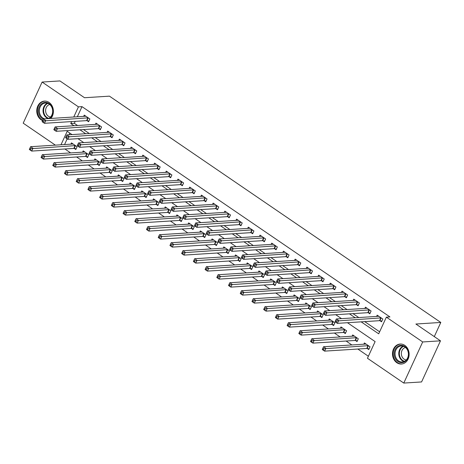 <?xml version="1.0" encoding="UTF-8"?>
<svg xmlns="http://www.w3.org/2000/svg" width="464" height="464" viewBox="0 0 464 464"><rect width="100%" height="100%" fill="white"/><g stroke="black" fill="none" stroke-linecap="round" stroke-linejoin="round"><path stroke-width="0.7" d="M42.624 120.582A10.011 8.323 86.4 0 1 41.087 119.758A10.011 8.323 86.4 0 1 36.934 108.762A10.011 8.323 86.4 0 1 44.445 101.1A10.011 8.323 86.4 0 1 49.062 102.422A10.011 8.323 86.4 0 1 50.866 118.448M404.799 345.367A10.011 8.323 86.4 0 1 408.952 356.364A10.011 8.323 86.4 0 1 401.441 364.025A10.011 8.323 86.4 0 1 396.824 362.703A10.011 8.323 86.4 0 1 392.672 351.706A10.011 8.323 86.4 0 1 400.183 344.044A10.011 8.323 86.4 0 1 404.799 345.367M55.367 145.133L23.2 123.169L42.114 82.053L59.914 80.927L84.518 97.73L109.434 96.152L440.8 322.451L415.883 324.029L440.487 340.831L421.573 381.947L403.779 383.073L367.453 358.266L375.121 341.597L347.461 322.712M64.885 148.979L70.644 152.911M76.601 156.983L82.36 160.915M88.317 164.987L94.076 168.919M100.038 172.985L105.798 176.917M111.754 180.989L117.514 184.921M123.47 188.993L129.23 192.925M135.186 196.991L140.946 200.924M146.908 204.995L152.662 208.928M158.624 212.999L164.384 216.932M170.34 220.997L176.1 224.93M182.056 229.001L187.816 232.934M193.772 237.005L199.532 240.938M205.494 245.004L211.248 248.936M217.21 253.008L222.969 256.94M228.926 261.012L234.685 264.944M240.642 269.01L246.401 272.942M252.358 277.014L258.117 280.946M264.08 285.018L269.839 288.95M275.796 293.016L281.555 296.948M287.512 301.02L293.271 304.952M299.228 309.024L304.987 312.956M310.95 317.022L316.703 320.955M322.666 325.026L328.425 328.959M334.382 333.03L340.141 336.963M346.098 341.028L351.857 344.961M357.814 349.032L368.381 356.248M69.82 133.098L69.049 134.78M67.187 138.823L64.554 144.553M367.227 348.522L368.752 349.566L370.034 346.788L364.408 342.942L363.828 344.207M355.511 340.518L357.036 341.562L358.312 338.784L352.692 334.944L352.112 336.203M343.795 332.52L345.32 333.558L346.596 330.78L340.97 326.94L340.39 328.199M332.079 324.516L333.604 325.56L334.88 322.782L329.254 318.936L328.674 320.201M320.357 316.512L321.883 317.556L323.164 314.778L317.538 310.938L316.958 312.197M308.641 308.514L310.167 309.552L311.443 306.774L305.822 302.934L305.242 304.193M296.925 300.51L298.451 301.554L299.727 298.775L294.106 294.93L293.526 296.194M285.209 292.506L286.735 293.55L288.011 290.771L282.385 286.932L281.805 288.19M273.493 284.507L275.013 285.546L276.295 282.767L270.669 278.928L270.089 280.186M261.771 276.503L263.297 277.547L264.579 274.769L258.953 270.924L258.373 272.188M250.055 268.499L251.581 269.543L252.857 266.765L247.237 262.926L246.657 264.184M238.339 260.501L239.865 261.539L241.141 258.761L235.515 254.922L234.935 256.18M226.623 252.497L228.149 253.541L229.425 250.763L223.799 246.918L223.219 248.182M214.902 244.493L216.427 245.537L217.709 242.759L212.083 238.919L211.503 240.178M203.186 236.495L204.711 237.533L205.993 234.755L200.367 230.915L199.787 232.174M191.47 228.491L192.995 229.535L194.271 226.757L188.651 222.911L188.071 224.176M179.754 220.493L181.279 221.531L182.555 218.753L176.929 214.913L176.349 216.172M168.038 212.489L169.563 213.527L170.839 210.749L165.213 206.909L164.633 208.168M156.316 204.485L157.841 205.529L159.123 202.751L153.497 198.905L152.917 200.17M144.6 196.487L146.125 197.525L147.401 194.747L141.781 190.907L141.201 192.166M132.884 188.483L134.409 189.521L135.685 186.743L130.065 182.903L129.485 184.162M121.168 180.479L122.693 181.523L123.969 178.744L118.343 174.899L117.763 176.163M109.452 172.48L110.971 173.519L112.253 170.74L106.627 166.901L106.047 168.159M97.73 164.476L99.255 165.515L100.537 162.736L94.911 158.897L94.331 160.155M86.014 156.472L87.539 157.516L88.815 154.738L83.195 150.893L82.615 152.157M74.298 148.474L75.823 149.512L77.099 146.734L71.473 142.895L70.893 144.153M361.16 321.848L378.699 333.819L386.367 317.15L389.922 316.924L81.995 106.633L77.331 116.771M75.226 121.353L74.327 123.302L77.552 125.5M83.508 129.572L89.268 133.504M95.224 137.57L100.984 141.503M106.946 145.574L112.7 149.507M118.662 153.578L124.422 157.511M130.378 161.576L136.138 165.509M142.094 169.58L147.854 173.513M153.81 177.584L159.57 181.517M165.532 185.583L171.286 189.515M177.248 193.587L183.007 197.519M188.964 201.591L194.723 205.523M200.68 209.589L206.439 213.521M212.396 217.593L218.155 221.525M224.118 225.597L229.877 229.529M235.834 233.595L241.593 237.527M247.55 241.599L253.309 245.531M259.266 249.603L265.025 253.535M270.988 257.601L276.741 261.534M282.704 265.605L288.463 269.538M294.42 273.609L300.179 277.542M306.136 281.607L311.895 285.54M317.852 289.611L323.611 293.544M329.573 297.615L335.327 301.548M341.289 305.614L347.049 309.546M353.005 313.618L358.765 317.55M364.721 321.622L379.627 331.801M380.004 320.74L381.53 321.784L382.812 319.006L377.186 315.16L376.606 316.425M368.288 312.736L369.814 313.78L371.09 311.002L365.47 307.162L364.89 308.421M356.572 304.738L358.098 305.776L359.374 302.998L353.754 299.158L353.174 300.417M344.856 296.734L346.382 297.778L347.658 295L342.032 291.154L341.452 292.419M333.14 288.73L334.666 289.774L335.942 286.996L330.316 283.156L329.736 284.415M321.419 280.732L322.944 281.77L324.226 278.992L318.6 275.152L318.02 276.411M309.703 272.728L311.228 273.772L312.504 270.993L306.884 267.148L306.304 268.412M297.987 264.724L299.512 265.768L300.788 262.989L295.168 259.15L294.588 260.408M286.271 256.725L287.796 257.764L289.072 254.985L283.446 251.146L282.866 252.404M274.555 248.721L276.074 249.765L277.356 246.987L271.73 243.142L271.15 244.406M262.833 240.717L264.358 241.761L265.64 238.983L260.014 235.144L259.434 236.402M251.117 232.719L252.642 233.757L253.918 230.979L248.298 227.14L247.718 228.398M239.401 224.715L240.926 225.759L242.202 222.981L236.576 219.136L235.996 220.4M227.685 216.711L229.21 217.755L230.486 214.977L224.86 211.137L224.28 212.396M215.963 208.713L217.488 209.751L218.77 206.973L213.144 203.133L212.564 204.392M204.247 200.709L205.772 201.753L207.048 198.975L201.428 195.129L200.848 196.394M192.531 192.705L194.056 193.749L195.332 190.971L189.712 187.131L189.132 188.39M180.815 184.707L182.34 185.745L183.616 182.967L177.99 179.127L177.41 180.386M169.099 176.703L170.624 177.747L171.9 174.969L166.274 171.123L165.694 172.388M157.377 168.699L158.903 169.743L160.184 166.965L154.558 163.125L153.978 164.384M145.661 160.701L147.187 161.739L148.463 158.961L142.842 155.121L142.262 156.38M133.945 152.697L135.471 153.741L136.747 150.962L131.126 147.117L130.546 148.381M122.229 144.693L123.755 145.737L125.031 142.958L119.405 139.119L118.825 140.377M110.513 136.694L112.033 137.733L113.315 134.954L107.689 131.115L107.109 132.373M98.791 128.69L100.317 129.734L101.599 126.956L95.973 123.111L95.393 124.375M87.075 120.686L88.601 121.73L89.877 118.952L84.257 115.113L83.677 116.371M434.292 336.603L440.8 322.451M440.487 340.831L422.687 341.956L403.779 383.073M42.114 82.053L78.433 106.853L73.77 116.998M81.995 106.633L78.433 106.853M386.367 317.15L422.687 341.956M71.665 121.574L70.766 123.528L73.991 125.727M79.947 129.798L85.707 133.731M91.669 137.796L97.423 141.729M103.385 145.8L109.144 149.733M115.101 153.804L120.86 157.737M126.817 161.803L132.576 165.735M138.533 169.807L144.292 173.739M150.255 177.811L156.008 181.743M161.971 185.809L167.73 189.741M173.687 193.813L179.446 197.745M185.403 201.817L191.162 205.749M197.119 209.815L202.878 213.747M208.841 217.819L214.6 221.751M220.557 225.823L226.316 229.755M232.273 233.821L238.032 237.754M243.989 241.825L249.748 245.758M255.71 249.829L261.464 253.762M267.426 257.827L273.186 261.76M279.142 265.831L284.902 269.764M290.858 273.835L296.618 277.768M302.574 281.834L308.334 285.766M314.296 289.838L320.05 293.77M326.012 297.842L331.772 301.774M337.728 305.84L343.488 309.772M349.444 313.844L355.204 317.776M72.007 134.595L67.193 131.306L60.993 144.78M341.504 318.64L335.745 314.708M329.788 310.642L324.029 306.704M318.066 302.638L312.313 298.706M306.35 294.634L300.591 290.702M294.634 286.636L288.875 282.698M282.918 278.632L277.159 274.7M271.202 270.628L265.443 266.696M259.48 262.63L253.727 258.692M247.764 254.626L242.005 250.693M236.048 246.622L230.289 242.689M224.332 238.624L218.573 234.685M212.616 230.62L206.857 226.687M200.895 222.616L195.135 218.683M189.179 214.617L183.419 210.679M177.463 206.613L171.703 202.681M165.747 198.609L159.987 194.677M154.025 190.611L148.271 186.679M142.309 182.607L136.549 178.675M130.593 174.603L124.833 170.671M118.877 166.605L113.117 162.673M107.161 158.601L101.401 154.669M95.439 150.597L89.685 146.665M83.723 142.599L77.964 138.666M74.327 123.302L70.766 123.528M381.849 321.1L379.871 320.711A1.282 0.389 24.7 0 0 379.535 320.682L337.386 323.35L335.043 321.749L336.325 318.971L378.467 316.303A1.282 0.389 24.7 0 0 378.67 316.239L378.711 316.204M335.716 320.34L336.325 318.971L338.668 320.572L337.386 323.35L336.145 322.091L336.655 320.984L335.716 320.34L335.205 321.453L336.145 322.091M381.286 317.962L381.147 317.933A1.282 0.389 24.7 0 0 380.816 317.904L336.655 320.984M335.043 321.749L335.205 321.453M365.934 343.986L365.887 344.027A1.282 0.389 -155.3 0 1 365.69 344.085L323.541 346.753L325.885 348.354L324.609 351.132L366.757 348.464A1.282 0.389 -155.3 0 1 367.088 348.493L369.066 348.882M323.362 349.873L324.609 351.132L322.265 349.531L323.541 346.753L322.428 349.235L323.362 349.873L323.872 348.766L322.938 348.122M323.872 348.766L368.033 345.686A1.282 0.389 -155.3 0 1 368.37 345.715L368.509 345.744M322.428 349.235L322.265 349.531M370.127 313.096L368.149 312.713A1.282 0.389 24.7 0 0 367.819 312.684L325.67 315.346L323.327 313.745L324.603 310.967L366.751 308.305A1.282 0.389 24.7 0 0 366.949 308.241L366.995 308.2M324 312.342L324.603 310.967L326.946 312.568L325.67 315.346L324.423 314.093L324.933 312.98L324 312.342L323.489 313.449L324.423 314.093M369.57 309.958L369.431 309.935A1.282 0.389 24.7 0 0 369.095 309.906L324.933 312.98M323.327 313.745L323.489 313.449M358.411 305.097L356.433 304.709A1.282 0.389 24.7 0 0 356.103 304.68L313.954 307.342L311.611 305.741L312.887 302.963L355.035 300.301A1.282 0.389 24.7 0 0 355.233 300.237L355.273 300.202M312.284 304.338L312.887 302.963L315.23 304.564L313.954 307.342L312.707 306.089L313.217 304.976L312.284 304.338L311.773 305.445L312.707 306.089M357.848 301.96L357.715 301.931A1.282 0.389 24.7 0 0 357.379 301.902L313.217 304.976M311.611 305.741L311.773 305.445M346.695 297.093L344.717 296.705A1.282 0.389 24.7 0 0 344.387 296.676L302.238 299.344L299.895 297.743L301.171 294.965L343.319 292.297A1.282 0.389 24.7 0 0 343.517 292.233L343.557 292.198M300.562 296.334L301.171 294.965L303.514 296.566L302.238 299.344L300.991 298.085L301.501 296.977L300.562 296.334L300.051 297.447L300.991 298.085M346.132 293.956L345.993 293.927A1.282 0.389 24.7 0 0 345.663 293.898L301.501 296.977M299.895 297.743L300.051 297.447M354.212 335.982L354.171 336.023A1.282 0.389 -155.3 0 1 353.974 336.087L311.825 338.749L314.169 340.35L312.893 343.128L355.041 340.466A1.282 0.389 -155.3 0 1 355.372 340.495L357.35 340.878M311.646 341.875L312.893 343.128L310.549 341.527L311.825 338.749L310.712 341.231L311.646 341.875L312.156 340.762L311.222 340.124M312.156 340.762L356.317 337.688A1.282 0.389 -155.3 0 1 356.654 337.717L356.787 337.74M310.712 341.231L310.549 341.527M342.496 327.984L342.455 328.019A1.282 0.389 -155.3 0 1 342.258 328.083L300.109 330.745L302.453 332.346L301.177 335.124L343.325 332.462A1.282 0.389 -155.3 0 1 343.656 332.491L345.634 332.879M299.93 333.871L301.177 335.124L298.833 333.523L300.109 330.745L298.99 333.233L299.93 333.871L300.44 332.758L299.5 332.12M300.44 332.758L344.601 329.684A1.282 0.389 -155.3 0 1 344.932 329.713L345.071 329.742M298.99 333.233L298.833 333.523M330.78 319.98L330.739 320.021A1.282 0.389 -155.3 0 1 330.542 320.079L288.393 322.747L290.737 324.348L289.455 327.126L331.603 324.458A1.282 0.389 -155.3 0 1 331.94 324.493L333.918 324.875M288.214 325.867L289.455 327.126L287.112 325.525L288.393 322.747L287.274 325.229L288.214 325.867L288.724 324.759L287.784 324.116M288.724 324.759L332.885 321.68A1.282 0.389 -155.3 0 1 333.216 321.709L333.355 321.738M287.274 325.229L287.112 325.525M334.979 289.089L333.001 288.707A1.282 0.389 24.7 0 0 332.665 288.678L290.516 291.34L288.173 289.739L289.455 286.961L331.603 284.299A1.282 0.389 24.7 0 0 331.801 284.235L331.841 284.194M288.846 288.335L289.455 286.961L291.798 288.562L290.516 291.34L289.275 290.087L289.785 288.973L288.846 288.335L288.335 289.443L289.275 290.087M334.416 285.952L334.277 285.928A1.282 0.389 24.7 0 0 333.947 285.899L289.785 288.973M288.173 289.739L288.335 289.443M319.064 311.976L319.023 312.017A1.282 0.389 -155.3 0 1 318.82 312.081L276.672 314.743L279.015 316.344L277.739 319.122L319.887 316.46A1.282 0.389 -155.3 0 1 320.224 316.489L322.196 316.871M276.492 317.869L277.739 319.122L275.396 317.521L276.672 314.743L275.558 317.225L276.492 317.869L277.008 316.755L276.068 316.117M277.008 316.755L321.163 313.681A1.282 0.389 -155.3 0 1 321.5 313.71L321.639 313.734M275.558 317.225L275.396 317.521M397.625 346.504A8.659 7.198 86.4 0 1 407.531 349.665A8.659 7.198 86.4 0 1 405.136 361.491A8.659 7.198 86.4 0 1 395.229 358.336A8.659 7.198 86.4 0 1 397.625 346.504M405.211 360.911A8.021 6.664 -93.6 0 0 408.088 351.695A8.021 6.664 -93.6 0 0 401.232 345.97A8.021 6.664 -93.6 0 0 398.263 347.037A8.021 6.664 -93.6 0 0 395.386 356.253A8.021 6.664 -93.6 0 0 402.242 361.978A8.021 6.664 -93.6 0 0 405.211 360.911M406.296 359.96A6.316 5.249 86.4 0 1 401.499 355.053A6.316 5.249 86.4 0 1 403.86 348.203A6.316 5.249 86.4 0 1 405.501 347.466M401.244 344.056A9.947 8.265 -93.6 0 0 400.757 344.073A9.947 8.265 -93.6 0 0 397.068 345.396A9.947 8.265 -93.6 0 0 393.507 356.828A9.947 8.265 -93.6 0 0 402.01 363.921A9.947 8.265 -93.6 0 0 402.497 363.875M43.28 119.161A8.659 7.198 86.4 0 1 42.195 118.558A8.659 7.198 86.4 0 1 39.318 106.732A8.659 7.198 86.4 0 1 49.097 103.553A8.659 7.198 86.4 0 1 49.416 118.535M47.369 103.228A8.021 6.664 86.4 0 0 43.053 110.049A8.021 6.664 86.4 0 0 46.516 117.746A8.021 6.664 86.4 0 0 48.343 118.604A8.021 6.664 -93.6 0 0 52.658 111.789A8.021 6.664 -93.6 0 0 49.196 104.087A8.021 6.664 -93.6 0 0 45.495 103.025A8.021 6.664 -93.6 0 0 39.481 109.168A8.021 6.664 -93.6 0 0 42.81 117.978A8.021 6.664 -93.6 0 0 44.637 118.836M50.559 117.015A6.316 5.249 86.4 0 1 48.349 116.197A6.316 5.249 86.4 0 1 45.663 109.672A6.316 5.249 86.4 0 1 49.77 104.522M45.507 101.117A9.947 8.265 -93.6 0 0 45.02 101.129A9.947 8.265 -93.6 0 0 37.555 108.738A9.947 8.265 -93.6 0 0 41.685 119.666A9.947 8.265 -93.6 0 0 42.763 120.286L42.276 121.4L43.21 122.044L43.72 120.93L42.787 120.292L43.39 118.917L85.538 116.255A1.282 0.389 24.7 0 0 85.736 116.191L85.782 116.151M323.257 281.091L321.285 280.703A1.282 0.389 24.7 0 0 320.949 280.674L278.8 283.336L276.457 281.735L277.733 278.957L319.882 276.295A1.282 0.389 24.7 0 0 320.085 276.231L320.125 276.196M277.13 280.331L277.733 278.957L280.076 280.558L278.8 283.336L277.553 282.083L278.069 280.969L277.13 280.331L276.619 281.439L277.553 282.083M322.7 277.953L322.561 277.924A1.282 0.389 24.7 0 0 322.225 277.895L278.069 280.969M276.457 281.735L276.619 281.439M311.541 273.087L309.563 272.699A1.282 0.389 24.7 0 0 309.233 272.67L267.084 275.338L264.741 273.737L266.017 270.959L308.166 268.291A1.282 0.389 24.7 0 0 308.363 268.227L308.409 268.192M265.414 272.327L266.017 270.959L268.36 272.559L267.084 275.338L265.837 274.079L266.348 272.971L265.414 272.327L264.903 273.441L265.837 274.079M310.984 269.949L310.845 269.92A1.282 0.389 24.7 0 0 310.509 269.891L266.348 272.971M264.741 273.737L264.903 273.441M299.825 265.083L297.847 264.7A1.282 0.389 24.7 0 0 297.517 264.671L255.368 267.334L253.025 265.733L254.301 262.955L296.45 260.292A1.282 0.389 24.7 0 0 296.647 260.229L296.687 260.188M253.698 264.329L254.301 262.955L256.644 264.555L255.368 267.334L254.121 266.081L254.632 264.967L253.698 264.329L253.182 265.437L254.121 266.081M299.263 261.945L299.129 261.922A1.282 0.389 24.7 0 0 298.793 261.893L254.632 264.967M253.025 265.733L253.182 265.437M288.109 257.085L286.131 256.696A1.282 0.389 24.7 0 0 285.795 256.667L243.652 259.33L241.303 257.729L242.585 254.951L284.734 252.288A1.282 0.389 24.7 0 0 284.931 252.225L284.971 252.19M241.976 256.325L242.585 254.951L244.928 256.551L243.652 259.33L242.405 258.077L242.916 256.963L241.976 256.325L241.466 257.439L242.405 258.077M287.547 253.947L287.407 253.918A1.282 0.389 24.7 0 0 287.077 253.889L242.916 256.963M241.303 257.729L241.466 257.439M276.393 249.081L274.415 248.692A1.282 0.389 24.7 0 0 274.079 248.663L231.93 251.331L229.587 249.731L230.869 246.952L273.018 244.284A1.282 0.389 24.7 0 0 273.215 244.221L273.255 244.186M230.26 248.321L230.869 246.952L233.212 248.553L231.93 251.331L230.689 250.073L231.2 248.965L230.26 248.321L229.75 249.435L230.689 250.073M275.831 245.943L275.691 245.914A1.282 0.389 24.7 0 0 275.361 245.885L231.2 248.965M229.587 249.731L229.75 249.435M307.348 303.978L307.301 304.013A1.282 0.389 -155.3 0 1 307.104 304.077L264.956 306.739L267.299 308.34L266.023 311.118L308.171 308.456A1.282 0.389 -155.3 0 1 308.502 308.485L310.48 308.873M264.776 309.865L266.023 311.118L263.68 309.517L264.956 306.739L263.842 309.227L264.776 309.865L265.286 308.751L264.352 308.113M265.286 308.751L309.447 305.677A1.282 0.389 -155.3 0 1 309.784 305.706L309.923 305.735M263.842 309.227L263.68 309.517M295.626 295.974L295.585 296.015A1.282 0.389 -155.3 0 1 295.388 296.073L253.24 298.741L255.583 300.341L254.307 303.12L296.455 300.452A1.282 0.389 -155.3 0 1 296.786 300.486L298.764 300.869M253.06 301.861L254.307 303.12L251.964 301.519L253.24 298.741L252.12 301.223L253.06 301.861L253.57 300.753L252.636 300.109M253.57 300.753L297.731 297.673A1.282 0.389 -155.3 0 1 298.068 297.702L298.201 297.731M252.12 301.223L251.964 301.519M283.91 287.97L283.869 288.011A1.282 0.389 -155.3 0 1 283.672 288.074L241.524 290.737L243.867 292.337L242.591 295.116L284.734 292.453A1.282 0.389 -155.3 0 1 285.07 292.482L287.048 292.865M241.344 293.863L242.591 295.116L240.242 293.515L241.524 290.737L240.404 293.219L241.344 293.863L241.854 292.749L240.915 292.111M241.854 292.749L286.015 289.675A1.282 0.389 -155.3 0 1 286.346 289.704L286.485 289.727M240.404 293.219L240.242 293.515M272.194 279.972L272.153 280.007A1.282 0.389 -155.3 0 1 271.956 280.07L229.808 282.733L232.151 284.333L230.869 287.112L273.018 284.449A1.282 0.389 -155.3 0 1 273.354 284.478L275.332 284.867M229.628 285.859L230.869 287.112L228.526 285.511L229.808 282.733L228.688 285.221L229.628 285.859L230.138 284.745L229.199 284.107M230.138 284.745L274.299 281.671A1.282 0.389 -155.3 0 1 274.63 281.7L274.769 281.729M228.688 285.221L228.526 285.511M260.478 271.968L260.432 272.008A1.282 0.389 -155.3 0 1 260.234 272.066L218.086 274.734L220.429 276.335L219.153 279.113L261.302 276.445A1.282 0.389 -155.3 0 1 261.638 276.48L263.61 276.863M217.906 277.855L219.153 279.113L216.81 277.513L218.086 274.734L216.972 277.217L217.906 277.855L218.422 276.747L217.483 276.103M218.422 276.747L262.578 273.667A1.282 0.389 -155.3 0 1 262.914 273.696L263.053 273.725M216.972 277.217L216.81 277.513M264.671 241.077L262.699 240.694A1.282 0.389 24.7 0 0 262.363 240.665L220.214 243.327L217.871 241.727L219.147 238.948L261.296 236.286A1.282 0.389 24.7 0 0 261.493 236.222L261.539 236.182M218.544 240.323L219.147 238.948L221.49 240.549L220.214 243.327L218.967 242.075L219.484 240.961L218.544 240.323L218.034 241.431L218.967 242.075M264.115 237.939L263.975 237.916A1.282 0.389 24.7 0 0 263.639 237.887L219.484 240.961M217.871 241.727L218.034 241.431M248.762 263.964L248.716 264.004A1.282 0.389 -155.3 0 1 248.518 264.068L206.37 266.73L208.713 268.331L207.437 271.109L249.586 268.447A1.282 0.389 -155.3 0 1 249.916 268.476L251.894 268.859M206.19 269.857L207.437 271.109L205.094 269.509L206.37 266.73L205.256 269.213L206.19 269.857L206.7 268.743L205.767 268.105M206.7 268.743L250.862 265.669A1.282 0.389 -155.3 0 1 251.198 265.698L251.331 265.721M205.256 269.213L205.094 269.509M252.955 233.079L250.978 232.69A1.282 0.389 24.7 0 0 250.647 232.661L208.498 235.323L206.155 233.723L207.431 230.944L249.58 228.282A1.282 0.389 24.7 0 0 249.777 228.218L249.823 228.184M206.828 232.319L207.431 230.944L209.774 232.545L208.498 235.323L207.251 234.071L207.762 232.957L206.828 232.319L206.318 233.433L207.251 234.071M252.393 229.941L252.259 229.912A1.282 0.389 24.7 0 0 251.923 229.883L207.762 232.957M206.155 233.723L206.318 233.433M237.04 255.966L237 256A1.282 0.389 -155.3 0 1 236.802 256.064L194.654 258.726L196.997 260.327L195.721 263.105L237.87 260.443A1.282 0.389 -155.3 0 1 238.2 260.472L240.178 260.861M194.474 261.853L195.721 263.105L193.378 261.505L194.654 258.726L193.534 261.215L194.474 261.853L194.984 260.739L194.045 260.101M194.984 260.739L239.146 257.665A1.282 0.389 -155.3 0 1 239.476 257.694L239.615 257.723M193.534 261.215L193.378 261.505M241.239 225.075L239.262 224.686A1.282 0.389 24.7 0 0 238.931 224.657L196.782 227.325L194.439 225.724L195.715 222.946L237.864 220.278A1.282 0.389 24.7 0 0 238.061 220.214L238.102 220.18M195.106 224.315L195.715 222.946L198.058 224.547L196.782 227.325L195.535 226.067L196.046 224.959L195.106 224.315L194.596 225.429L195.535 226.067M240.677 221.937L240.538 221.908A1.282 0.389 24.7 0 0 240.207 221.879L196.046 224.959M194.439 225.724L194.596 225.429M225.324 247.962L225.284 248.002A1.282 0.389 -155.3 0 1 225.086 248.06L182.938 250.728L185.281 252.329L183.999 255.107L226.148 252.439A1.282 0.389 -155.3 0 1 226.484 252.474L228.462 252.857M182.758 253.849L183.999 255.107L181.656 253.506L182.938 250.728L181.818 253.211L182.758 253.849L183.268 252.741L182.329 252.097M183.268 252.741L227.43 249.661A1.282 0.389 -155.3 0 1 227.76 249.696L227.899 249.719M181.818 253.211L181.656 253.506M229.523 217.071L227.546 216.688A1.282 0.389 24.7 0 0 227.209 216.659L185.061 219.321L182.717 217.72L183.999 214.942L226.148 212.28A1.282 0.389 24.7 0 0 226.345 212.216L226.386 212.176M183.39 216.317L183.999 214.942L186.342 216.543L185.061 219.321L183.819 218.068L184.33 216.955L183.39 216.317L182.88 217.425L183.819 218.068M228.961 213.933L228.822 213.91A1.282 0.389 24.7 0 0 228.491 213.881L184.33 216.955M182.717 217.72L182.88 217.425M213.608 239.958L213.568 239.998A1.282 0.389 -155.3 0 1 213.365 240.062L171.222 242.724L173.565 244.325L172.283 247.103L214.432 244.441A1.282 0.389 -155.3 0 1 214.768 244.47L216.746 244.853M171.042 245.85L172.283 247.103L169.94 245.502L171.222 242.724L170.102 245.207L171.042 245.85L171.552 244.737L170.613 244.099M171.552 244.737L215.714 241.663A1.282 0.389 -155.3 0 1 216.044 241.692L216.183 241.715M170.102 245.207L169.94 245.502M217.807 209.073L215.83 208.684A1.282 0.389 24.7 0 0 215.493 208.655L173.345 211.317L171.001 209.716L172.283 206.938L214.426 204.276A1.282 0.389 24.7 0 0 214.629 204.212L214.67 204.177M171.674 208.313L172.283 206.938L174.626 208.539L173.345 211.317L172.103 210.064L172.614 208.951L171.674 208.313L171.164 209.426L172.103 210.064M217.245 205.935L217.106 205.906A1.282 0.389 24.7 0 0 216.775 205.877L172.614 208.951M171.001 209.716L171.164 209.426M201.892 231.959L201.846 231.994A1.282 0.389 -155.3 0 1 201.649 232.058L159.5 234.72L161.843 236.321L160.567 239.099L202.716 236.437A1.282 0.389 -155.3 0 1 203.046 236.466L205.024 236.855M159.32 237.846L160.567 239.099L158.224 237.498L159.5 234.72L158.386 237.208L159.32 237.846L159.831 236.733L158.897 236.095M159.831 236.733L203.992 233.659A1.282 0.389 -155.3 0 1 204.328 233.688L204.467 233.717M158.386 237.208L158.224 237.498M206.086 201.069L204.108 200.68A1.282 0.389 24.7 0 0 203.777 200.651L161.629 203.319L159.285 201.718L160.561 198.94L202.71 196.272A1.282 0.389 24.7 0 0 202.907 196.208L202.954 196.173M159.958 200.309L160.561 198.94L162.905 200.541L161.629 203.319L160.382 202.06L160.892 200.953L159.958 200.309L159.448 201.422L160.382 202.06M205.529 197.931L205.39 197.902A1.282 0.389 24.7 0 0 205.053 197.873L160.892 200.953M159.285 201.718L159.448 201.422M190.17 223.955L190.13 223.996A1.282 0.389 -155.3 0 1 189.933 224.054L147.784 226.722L150.127 228.323L148.851 231.101L191 228.433A1.282 0.389 -155.3 0 1 191.33 228.468L193.308 228.851M147.604 229.842L148.851 231.101L146.508 229.5L147.784 226.722L146.67 229.204L147.604 229.842L148.115 228.735L147.181 228.091M148.115 228.735L192.276 225.655A1.282 0.389 -155.3 0 1 192.612 225.69L192.746 225.713M146.67 229.204L146.508 229.5M194.37 193.065L192.392 192.682A1.282 0.389 24.7 0 0 192.061 192.653L149.913 195.315L147.569 193.714L148.845 190.936L190.994 188.274A1.282 0.389 24.7 0 0 191.191 188.21L191.232 188.169M148.242 192.311L148.845 190.936L151.189 192.537L149.913 195.315L148.666 194.062L149.176 192.949L148.242 192.311L147.732 193.418L148.666 194.062M193.807 189.927L193.674 189.904A1.282 0.389 24.7 0 0 193.337 189.875L149.176 192.949M147.569 193.714L147.732 193.418M182.654 185.066L180.676 184.678A1.282 0.389 24.7 0 0 180.345 184.649L138.197 187.311L135.853 185.71L137.129 182.932L179.278 180.27A1.282 0.389 24.7 0 0 179.475 180.206L179.516 180.171M136.52 184.307L137.129 182.932L139.473 184.533L138.197 187.311L136.95 186.058L137.46 184.945L136.52 184.307L136.01 185.42L136.95 186.058M182.091 181.929L181.952 181.9A1.282 0.389 24.7 0 0 181.621 181.871L137.46 184.945M135.853 185.71L136.01 185.42M170.938 177.062L168.96 176.674A1.282 0.389 24.7 0 0 168.623 176.645L126.475 179.313L124.132 177.712L125.413 174.934L167.562 172.266A1.282 0.389 24.7 0 0 167.759 172.208L167.8 172.167M124.804 176.303L125.413 174.934L127.757 176.535L126.475 179.313L125.234 178.054L125.744 176.946L124.804 176.303L124.294 177.416L125.234 178.054M170.375 173.925L170.236 173.896A1.282 0.389 24.7 0 0 169.905 173.867L125.744 176.946M124.132 177.712L124.294 177.416M159.216 169.058L157.244 168.676A1.282 0.389 24.7 0 0 156.907 168.647L114.759 171.309L112.416 169.708L113.692 166.93L155.84 164.268A1.282 0.389 24.7 0 0 156.043 164.204L156.084 164.163M113.088 168.304L113.692 166.93L116.035 168.531L114.759 171.309L113.512 170.056L114.028 168.942L113.088 168.304L112.578 169.412L113.512 170.056M158.659 165.921L158.52 165.897A1.282 0.389 24.7 0 0 158.183 165.868L114.028 168.942M112.416 169.708L112.578 169.412M147.5 161.06L145.522 160.672A1.282 0.389 24.7 0 0 145.191 160.643L103.043 163.305L100.7 161.704L101.976 158.926L144.124 156.264A1.282 0.389 24.7 0 0 144.321 156.2L144.368 156.165M101.372 160.3L101.976 158.926L104.319 160.527L103.043 163.305L101.796 162.052L102.306 160.938L101.372 160.3L100.862 161.414L101.796 162.052M146.943 157.922L146.804 157.893A1.282 0.389 24.7 0 0 146.467 157.864L102.306 160.938M100.7 161.704L100.862 161.414M135.784 153.056L133.806 152.668A1.282 0.389 24.7 0 0 133.475 152.639L91.327 155.307L88.984 153.706L90.26 150.928L132.408 148.26A1.282 0.389 24.7 0 0 132.605 148.202L132.646 148.161M89.656 152.296L90.26 150.928L92.603 152.528L91.327 155.307L90.08 154.048L90.59 152.94L89.656 152.296L89.14 153.41L90.08 154.048M135.221 149.918L135.088 149.889A1.282 0.389 24.7 0 0 134.751 149.86L90.59 152.94M88.984 153.706L89.14 153.41M124.068 145.052L122.09 144.669A1.282 0.389 24.7 0 0 121.754 144.64L79.611 147.303L77.262 145.702L78.544 142.924L120.692 140.261A1.282 0.389 24.7 0 0 120.889 140.198L120.93 140.157M77.935 144.298L78.544 142.924L80.887 144.524L79.611 147.303L78.364 146.05L78.874 144.936L77.935 144.298L77.424 145.406L78.364 146.05M123.505 141.914L123.366 141.891A1.282 0.389 24.7 0 0 123.035 141.862L78.874 144.936M77.262 145.702L77.424 145.406M112.352 137.054L110.374 136.665A1.282 0.389 24.7 0 0 110.038 136.636L67.889 139.299L65.546 137.698L66.828 134.92L108.976 132.257A1.282 0.389 24.7 0 0 109.173 132.194L109.214 132.159M66.219 136.294L66.828 134.92L69.171 136.52L67.889 139.299L66.648 138.046L67.158 136.932L66.219 136.294L65.708 137.408L66.648 138.046M111.789 133.916L111.65 133.887A1.282 0.389 24.7 0 0 111.319 133.858L67.158 136.932M65.546 137.698L65.708 137.408M100.63 129.05L98.658 128.661A1.282 0.389 24.7 0 0 98.322 128.632L56.173 131.3L53.83 129.7L55.106 126.921L97.254 124.253A1.282 0.389 24.7 0 0 97.452 124.195L97.498 124.155M54.503 128.29L55.106 126.921L57.449 128.522L56.173 131.3L54.926 130.042L55.442 128.934L54.503 128.29L53.992 129.404L54.926 130.042M100.073 125.912L99.934 125.883A1.282 0.389 24.7 0 0 99.598 125.854L55.442 128.934M53.83 129.7L53.992 129.404M43.39 118.917L45.733 120.518L44.457 123.296L42.114 121.696L43.39 118.917M88.351 117.908L88.218 117.885A1.282 0.389 24.7 0 0 87.882 117.856L43.72 120.93M88.914 121.046L86.936 120.663A1.282 0.389 24.7 0 0 86.606 120.634L44.457 123.296L43.21 122.044M42.114 121.696L42.276 121.4M178.454 215.951L178.414 215.992A1.282 0.389 -155.3 0 1 178.217 216.056L136.068 218.718L138.411 220.319L137.135 223.097L179.284 220.435A1.282 0.389 -155.3 0 1 179.614 220.464L181.592 220.847M135.888 221.844L137.135 223.097L134.792 221.496L136.068 218.718L134.949 221.2L135.888 221.844L136.399 220.731L135.459 220.093M136.399 220.731L180.56 217.657A1.282 0.389 -155.3 0 1 180.89 217.686L181.03 217.709M134.949 221.2L134.792 221.496M166.738 207.953L166.698 207.988A1.282 0.389 -155.3 0 1 166.501 208.052L124.352 210.714L126.695 212.315L125.413 215.093L167.562 212.431A1.282 0.389 -155.3 0 1 167.898 212.46L169.876 212.848M124.172 213.84L125.413 215.093L123.07 213.492L124.352 210.714L123.233 213.202L124.172 213.84L124.683 212.727L123.743 212.089M124.683 212.727L168.844 209.653A1.282 0.389 -155.3 0 1 169.174 209.682L169.314 209.711M123.233 213.202L123.07 213.492M155.022 199.949L154.982 199.99A1.282 0.389 -155.3 0 1 154.779 200.048L112.63 202.716L114.973 204.317L113.697 207.095L155.846 204.427A1.282 0.389 -155.3 0 1 156.182 204.462L158.154 204.844M112.45 205.836L113.697 207.095L111.354 205.494L112.63 202.716L111.517 205.198L112.45 205.836L112.967 204.728L112.027 204.085M112.967 204.728L157.122 201.649A1.282 0.389 -155.3 0 1 157.458 201.683L157.598 201.707M111.517 205.198L111.354 205.494M143.306 191.945L143.26 191.986A1.282 0.389 -155.3 0 1 143.063 192.05L100.914 194.712L103.257 196.313L101.981 199.091L144.13 196.429A1.282 0.389 -155.3 0 1 144.461 196.458L146.438 196.84M100.734 197.838L101.981 199.091L99.638 197.49L100.914 194.712L99.801 197.194L100.734 197.838L101.245 196.724L100.311 196.086M101.245 196.724L145.406 193.65A1.282 0.389 -155.3 0 1 145.742 193.679L145.882 193.703M99.801 197.194L99.638 197.49M131.585 183.947L131.544 183.982A1.282 0.389 -155.3 0 1 131.347 184.046L89.198 186.708L91.541 188.309L90.265 191.087L132.414 188.425A1.282 0.389 -155.3 0 1 132.745 188.454L134.722 188.842M89.018 189.834L90.265 191.087L87.922 189.486L89.198 186.708L88.079 189.196L89.018 189.834L89.529 188.72L88.595 188.082M89.529 188.72L133.69 185.646A1.282 0.389 -155.3 0 1 134.026 185.675L134.16 185.704M88.079 189.196L87.922 189.486M119.869 175.943L119.828 175.984A1.282 0.389 -155.3 0 1 119.631 176.047L77.482 178.71L79.825 180.31L78.549 183.089L120.692 180.421A1.282 0.389 -155.3 0 1 121.029 180.455L123.006 180.838M77.302 181.83L78.549 183.089L76.2 181.488L77.482 178.71L76.363 181.192L77.302 181.83L77.813 180.722L76.873 180.078M77.813 180.722L121.974 177.642A1.282 0.389 -155.3 0 1 122.305 177.677L122.444 177.7M76.363 181.192L76.2 181.488M108.153 167.939L108.112 167.98A1.282 0.389 -155.3 0 1 107.915 168.043L65.766 170.706L68.109 172.306L66.828 175.085L108.976 172.422A1.282 0.389 -155.3 0 1 109.313 172.451L111.29 172.834M65.586 173.832L66.828 175.085L64.484 173.484L65.766 170.706L64.647 173.188L65.586 173.832L66.097 172.718L65.157 172.08M66.097 172.718L110.258 169.644A1.282 0.389 -155.3 0 1 110.589 169.673L110.728 169.696M64.647 173.188L64.484 173.484M96.437 159.941L96.39 159.976A1.282 0.389 -155.3 0 1 96.193 160.039L54.044 162.702L56.388 164.302L55.112 167.081L97.26 164.418A1.282 0.389 -155.3 0 1 97.597 164.447L99.569 164.836M53.865 165.828L55.112 167.081L52.768 165.48L54.044 162.702L52.931 165.19L53.865 165.828L54.381 164.714L53.441 164.076M54.381 164.714L98.536 161.64A1.282 0.389 -155.3 0 1 98.873 161.669L99.012 161.698M52.931 165.19L52.768 165.48M84.721 151.937L84.674 151.977A1.282 0.389 -155.3 0 1 84.477 152.041L42.328 154.703L44.672 156.304L43.396 159.082L85.544 156.414A1.282 0.389 -155.3 0 1 85.875 156.449L87.853 156.832M42.149 157.824L43.396 159.082L41.052 157.482L42.328 154.703L41.215 157.186L42.149 157.824L42.659 156.716L41.725 156.072M42.659 156.716L86.82 153.636A1.282 0.389 -155.3 0 1 87.157 153.671L87.29 153.694M41.215 157.186L41.052 157.482M72.999 143.933L72.958 143.973A1.282 0.389 -155.3 0 1 72.761 144.037L30.612 146.699L32.956 148.3L31.68 151.078L73.828 148.416A1.282 0.389 -155.3 0 1 74.159 148.445L76.137 148.828M30.433 149.826L31.68 151.078L29.336 149.478L30.612 146.699L29.493 149.182L30.433 149.826L30.943 148.712L30.003 148.074M30.943 148.712L75.104 145.638A1.282 0.389 -155.3 0 1 75.435 145.667L75.574 145.696M29.493 149.182L29.336 149.478M381.147 317.933L379.871 320.711M380.816 317.904L379.535 320.682M366.757 348.464L368.033 345.686M367.088 348.493L368.37 345.715M369.431 309.935L368.149 312.713M369.095 309.906L367.819 312.684M357.715 301.931L356.433 304.709M357.379 301.902L356.103 304.68M345.993 293.927L344.717 296.705M345.663 293.898L344.387 296.676M355.041 340.466L356.317 337.688M355.372 340.495L356.654 337.717M343.325 332.462L344.601 329.684M343.656 332.491L344.932 329.713M331.603 324.458L332.885 321.68M331.94 324.493L333.216 321.709M334.277 285.928L333.001 288.707M333.947 285.899L332.665 288.678M319.887 316.46L321.163 313.681M320.224 316.489L321.5 313.71M404.08 361.543A8.021 6.664 86.4 0 1 398.872 354.919A8.021 6.664 86.4 0 1 401.969 346.805A8.021 6.664 86.4 0 1 403.106 346.173M403.645 346.353A7.755 6.45 -93.6 0 0 402.439 347.008A7.755 6.45 -93.6 0 0 399.452 354.925A7.755 6.45 -93.6 0 0 404.591 361.299M47.914 103.408A7.755 6.45 -93.6 0 0 43.628 109.98A7.755 6.45 -93.6 0 0 46.974 117.496A7.755 6.45 -93.6 0 0 48.859 118.355M322.561 277.924L321.285 280.703M322.225 277.895L320.949 280.674M310.845 269.92L309.563 272.699M310.509 269.891L309.233 272.67M299.129 261.922L297.847 264.7M298.793 261.893L297.517 264.671M287.407 253.918L286.131 256.696M287.077 253.889L285.795 256.667M275.691 245.914L274.415 248.692M275.361 245.885L274.079 248.663M308.171 308.456L309.447 305.677M308.502 308.485L309.784 305.706M296.455 300.452L297.731 297.673M296.786 300.486L298.068 297.702M284.734 292.453L286.015 289.675M285.07 292.482L286.346 289.704M273.018 284.449L274.299 281.671M273.354 284.478L274.63 281.7M261.302 276.445L262.578 273.667M261.638 276.48L262.914 273.696M263.975 237.916L262.699 240.694M263.639 237.887L262.363 240.665M249.586 268.447L250.862 265.669M249.916 268.476L251.198 265.698M252.259 229.912L250.978 232.69M251.923 229.883L250.647 232.661M237.87 260.443L239.146 257.665M238.2 260.472L239.476 257.694M240.538 221.908L239.262 224.686M240.207 221.879L238.931 224.657M226.148 252.439L227.43 249.661M226.484 252.474L227.76 249.696M228.822 213.91L227.546 216.688M228.491 213.881L227.209 216.659M214.432 244.441L215.714 241.663M214.768 244.47L216.044 241.692M217.106 205.906L215.83 208.684M216.775 205.877L215.493 208.655M202.716 236.437L203.992 233.659M203.046 236.466L204.328 233.688M205.39 197.902L204.108 200.68M205.053 197.873L203.777 200.651M191 228.433L192.276 225.655M191.33 228.468L192.612 225.69M193.674 189.904L192.392 192.682M193.337 189.875L192.061 192.653M181.952 181.9L180.676 184.678M181.621 181.871L180.345 184.649M170.236 173.896L168.96 176.674M169.905 173.867L168.623 176.645M158.52 165.897L157.244 168.676M158.183 165.868L156.907 168.647M146.804 157.893L145.522 160.672M146.467 157.864L145.191 160.643M135.088 149.889L133.806 152.668M134.751 149.86L133.475 152.639M123.366 141.891L122.09 144.669M123.035 141.862L121.754 144.64M111.65 133.887L110.374 136.665M111.319 133.858L110.038 136.636M99.934 125.883L98.658 128.661M99.598 125.854L98.322 128.632M88.218 117.885L86.936 120.663M87.882 117.856L86.606 120.634M179.284 220.435L180.56 217.657M179.614 220.464L180.89 217.686M167.562 212.431L168.844 209.653M167.898 212.46L169.174 209.682M155.846 204.427L157.122 201.649M156.182 204.462L157.458 201.683M144.13 196.429L145.406 193.65M144.461 196.458L145.742 193.679M132.414 188.425L133.69 185.646M132.745 188.454L134.026 185.675M120.692 180.421L121.974 177.642M121.029 180.455L122.305 177.677M108.976 172.422L110.258 169.644M109.313 172.451L110.589 169.673M97.26 164.418L98.536 161.64M97.597 164.447L98.873 161.669M85.544 156.414L86.82 153.636M85.875 156.449L87.157 153.671M73.828 148.416L75.104 145.638M74.159 148.445L75.435 145.667M402.01 363.921L402.381 363.898M400.757 344.073L401.122 344.05M45.02 101.129L45.385 101.106"/></g></svg>
